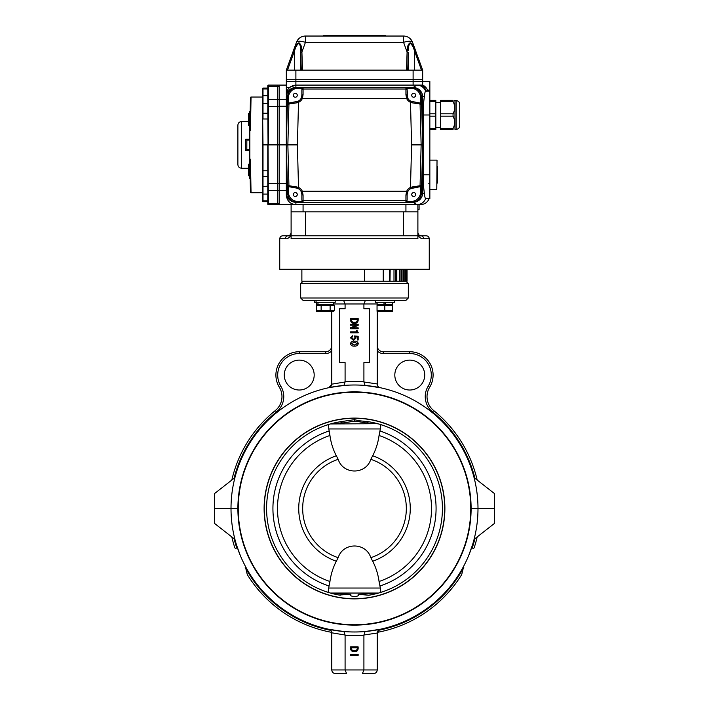 <?xml version="1.0" encoding="UTF-8"?>
<svg xmlns="http://www.w3.org/2000/svg" width="709" height="709" viewBox="0 0 709 709"><rect width="100%" height="100%" fill="white"/><g stroke="black" fill="none" stroke-linecap="round" stroke-linejoin="round"><path stroke-width="1.06" d="M373.803 300.377L368.848 300.377L375.247 300.377L375.247 302.291L394.381 302.291L394.381 300.377L405.929 300.377L303.071 300.377L314.619 300.377L314.619 302.291L335.197 302.291L335.197 300.377L340.152 300.377M317.933 304.808L317.96 303.549M317.933 302.291L318.066 304.808M353.756 418.106A90.389 90.389 28.5 0 0 264.111 508.867A90.389 90.389 28.5 0 0 354.5 598.883A80.649 80.649 179.7 0 0 355.244 598.875A90.389 90.389 0 0 0 444.889 508.123A90.389 90.389 0 0 0 354.5 418.106L353.756 418.106M354.5 392.237A116.258 116.258 51.1 0 1 470.758 508.22A116.258 116.258 51.1 0 1 355.041 624.753A118.757 118.757 -179.7 0 1 354.5 624.753A116.258 116.258 0 0 1 238.242 508.761A116.258 116.258 0 0 1 353.959 392.237A97.089 97.089 -0.2 0 1 354.5 392.237M355.041 625.108A116.613 116.613 0 0 0 471.113 508.22A116.613 116.613 0 0 0 354.5 391.873A116.613 116.613 0 0 0 237.887 508.495A116.613 116.613 0 0 0 355.041 625.108M375.132 593.947C383.463 591.696 373.935 594.514 368.751 595.241L358.107 594.31C360.721 597.208 348.27 597.2 350.893 594.31L339.008 595.028M368.751 595.241A87.907 87.907 0 0 0 368.751 421.749L358.532 420.676L357.815 421.536L354.5 421.181L342.651 423.007C338.645 423.202 329.322 424.15 333.363 423.424M368.742 421.74L366.349 423.007L357.815 421.536M342.651 423.007L340.249 421.749L354.5 419.657L358.532 420.676M338.459 422.059L340.258 421.74M340.249 421.749A87.907 87.907 0 0 0 340.249 595.241M354.5 420.579L354.5 418.266A90.229 90.229 0 0 1 444.729 508.123A90.229 90.229 0 0 1 355.244 598.715A90.229 90.229 0 0 1 264.28 509.239A90.229 90.229 0 0 1 354.5 418.266M330.421 423.947L376.94 423.716M375.637 423.424C379.687 424.159 370.355 423.202 366.349 423.007M358.107 594.31L370.47 593.699C373.2 593.504 379.537 592.946 375.637 593.557M378.579 593.043L330.456 593.052M333.363 593.557C329.419 592.946 335.791 593.495 338.53 593.699L350.893 594.31M371.135 422.174L372.225 422.387M373.253 422.608L374.263 422.83M375.185 423.051L376.009 423.255M376.736 423.441L378.517 423.929M333.868 423.043L332.122 423.477M331.768 423.574L332.264 423.441M333 423.255L333.815 423.051M334.737 422.83L335.747 422.608M336.784 422.387L337.892 422.165M351.185 421.536L350.468 420.676M337.892 594.824L336.793 594.603M335.747 594.381L334.737 594.151M333.815 593.938L333 593.734M332.264 593.548L331.599 593.371M331.192 593.256L331.768 593.415M332.849 593.699L333.478 593.85M466.3 560.943L463.81 565.95L461.71 574.582A125.945 125.945 0 0 1 377.25 632.366A125.945 125.945 0 0 0 461.71 574.582A125.945 125.945 0 0 1 377.25 632.366L380.068 629.308L368.848 631.152M378.5 630.079A3.589 3.589 0 0 1 378.703 629.92L378.198 630.363A3.589 3.589 0 0 1 378.464 630.106M379.439 629.503A3.589 3.589 0 0 1 380.068 629.308L379.554 629.459M346.577 673.55L335.366 673.55C333.186 673.337 331.989 672.141 331.777 669.961L331.777 632.818L345.097 635.016A2.544 1.799 90 0 0 345.088 635.229L345.088 669.961L346.577 673.55M335.366 673.55C333.186 673.337 331.989 672.141 331.777 669.961L377.223 669.961C377.011 672.141 375.814 673.337 373.634 673.55L362.423 673.55L363.912 669.961L363.912 635.229A127.079 127.079 0 0 1 345.088 635.229M373.634 673.55C375.814 673.337 377.011 672.141 377.223 669.961L377.223 633.04L363.903 635.016A2.544 1.799 -90 0 1 363.912 635.229M234.076 538.689A124.155 124.155 0 0 0 236.558 547.277C236.026 549.386 235.326 549.165 234.457 546.612A125.945 125.945 0 0 1 234.041 545.256A125.945 125.945 0 0 0 234.457 546.612A125.945 125.945 0 0 1 231.808 536.917A125.945 125.945 0 0 0 232.499 539.779L232.579 540.063A125.945 125.945 0 0 0 232.756 540.763A125.945 125.945 0 0 1 232.579 540.081M242.7 560.943L245.19 565.95L247.29 574.582A125.945 125.945 0 0 0 331.75 632.366A125.945 125.945 0 0 1 247.29 574.582M460.371 576.718L459.919 577.41M331.741 632.366L331.777 632.818C331.635 630.948 330.686 629.778 328.932 629.308A3.589 3.589 0 0 1 330.802 630.363A124.155 124.155 0 0 1 245.19 567.351M476.244 540.754A125.945 125.945 0 0 0 477.192 536.917A125.945 125.945 0 0 1 474.543 546.612C473.674 549.165 472.974 549.386 472.442 547.277L472.442 545.115L468.614 555.714M234.927 539.354L214.561 523.446L214.561 508.61L231.01 508.61A123.49 123.49 0 0 0 354.5 631.985A123.49 123.49 0 0 0 477.99 508.61L494.439 508.61L494.439 523.446L474.073 539.354M358.16 648.416L358.16 646.892L350.565 646.892L350.565 648.416C350.76 650.658 352.018 651.731 354.34 651.642C356.724 651.775 357.992 650.702 358.16 648.416M350.565 655.329L358.16 655.329L358.16 654.38L350.565 654.38L350.565 655.329M231.01 508.61L237.887 508.61M236.558 547.277L236.558 545.115L240.386 555.714M357.309 647.84L351.407 647.84L351.407 648.354C351.602 650.002 352.577 650.747 354.34 650.587C356.113 650.747 357.106 650.002 357.309 648.354L357.309 647.84M471.113 508.61L477.99 508.61M234.457 546.612L233.819 544.539A125.945 125.945 0 0 1 232.818 540.985A125.945 125.945 0 0 0 233.819 544.539M232.782 540.861L232.499 539.779A125.945 125.945 0 0 1 231.808 536.917M377.418 631.666L377.702 631.037M328.932 629.308L343.909 631.533L345.097 635.016M363.903 635.016L365.091 631.533L380.068 629.308M340.152 631.152L329.1 629.344M248.629 576.718L249.081 577.41M476.421 540.063L476.218 540.861A125.945 125.945 0 0 1 475.181 544.539L474.543 546.612A125.945 125.945 0 0 0 474.959 545.256M351.425 319.511L351.425 320.025C351.62 321.664 352.595 322.409 354.358 322.249C356.131 322.409 357.123 321.664 357.336 320.025L357.336 319.511L351.425 319.511M428.13 386.299L429.663 387.238A23.326 23.326 0 0 0 409.767 351.735A23.326 23.326 0 0 1 429.663 387.238A17.938 17.938 0 0 0 433.686 410.555A125.945 125.945 0 0 1 477.192 480.073A125.945 125.945 0 0 0 433.686 410.555L432.561 411.947A19.737 19.737 0 0 1 428.13 386.299A21.527 21.527 0 0 0 409.767 353.534L383.206 353.534A7.772 7.772 0 0 1 377.223 350.725M279.337 387.238L280.87 386.299A19.737 19.737 0 0 1 276.439 411.947L275.314 410.555A125.945 125.945 0 0 0 231.808 480.073A125.945 125.945 0 0 1 275.314 410.555A17.938 17.938 0 0 0 279.337 387.238A23.326 23.326 0 0 1 299.233 351.735L325.794 351.735A5.982 5.982 0 0 0 331.777 345.762M383.25 269.278L383.25 281.243L403.802 281.243L401.932 281.243L401.932 269.278M403.802 269.278L403.802 281.243L407.046 281.243L407.046 269.278L407.046 281.243M314.184 375.061A14.951 14.951 0 0 0 291.753 362.113A14.951 14.951 0 0 0 291.753 388.009A14.951 14.951 0 0 0 314.184 375.061M394.816 375.061A14.951 14.951 0 0 0 417.247 388.009A14.951 14.951 0 0 0 417.247 362.113A14.951 14.951 0 0 0 394.816 375.061M377.117 303.966L345.088 303.966L345.088 308.752L339.549 308.752L339.549 362.574L345.088 362.574L345.088 381.761A127.079 127.079 0 0 1 363.912 381.761L363.912 362.574L369.451 362.574L369.451 308.752L363.912 308.752L363.912 303.966L365.401 300.377M363.912 381.761A2.544 1.799 -90 0 1 363.903 381.974L377.223 383.95L377.223 311.384M345.088 381.761A2.544 1.799 90 0 0 345.097 381.974L331.777 384.163L331.777 311.384M377.596 385.749A3.589 3.589 0 0 1 377.223 384.163L377.223 384.163C377.365 386.042 378.314 387.211 380.068 387.672A3.589 3.589 0 0 1 378.065 386.467M356.193 325.209L350.583 327.753L350.583 328.79L358.178 328.79L358.178 327.842L352.524 327.842L358.178 325.298L358.178 324.261L350.583 324.261L350.583 325.209L356.193 325.209M474.073 477.636L494.439 493.544L494.439 508.371L471.113 508.371M377.223 345.762A5.982 5.982 0 0 0 383.206 351.735L409.767 351.735L409.767 353.534L383.206 353.534L383.206 351.735M333.336 303.966L345.088 303.966L343.599 300.377L316.063 300.377L316.063 302.291M477.99 508.371A123.49 123.49 0 0 0 354.5 384.996A123.49 123.49 0 0 0 231.01 508.371L214.561 508.371L214.561 493.544L234.927 477.636M237.887 508.371L231.01 508.371M330.031 387.247A3.589 3.589 0 0 1 328.932 387.672L331.777 384.163A3.589 3.589 0 0 1 331.298 385.953M330.5 386.91A3.589 3.589 0 0 1 330.297 387.07L330.802 386.627M331.573 385.368L331.307 385.935M329.446 387.522L343.909 385.457L345.097 381.974M380.068 387.672L365.091 385.457L363.903 381.974M368.848 385.838L379.9 387.637M350.583 331.847L350.583 332.805L358.284 332.805L357.017 330.483L356.485 330.483L356.485 331.847L350.583 331.847M357.336 337.059L357.336 339.974L358.178 339.974L358.178 336.279L354.27 335.969L355.12 338.113L353.357 339.239L351.318 337.892L352.798 336.598L352.798 335.649L350.476 337.83L353.348 340.187L355.856 338.299L355.315 336.899L357.336 337.059M357.442 343.635L354.403 342.19L351.318 343.635L354.403 345.035L357.442 343.635M350.476 343.635C350.99 345.451 352.302 346.276 354.403 346.089C356.494 346.267 357.788 345.451 358.284 343.635C357.797 341.8 356.503 340.967 354.403 341.135C352.293 340.967 350.982 341.8 350.476 343.635M350.583 318.563L350.583 320.087C350.778 322.32 352.036 323.401 354.358 323.304C356.742 323.446 358.01 322.365 358.178 320.087L358.178 318.563L350.583 318.563M328.666 588.036L329.942 581.486C330.926 574.228 333.062 567.466 336.332 561.218L338.175 557.691C343.059 542.101 365.933 542.093 370.825 557.691L372.668 561.218C375.938 567.457 378.074 574.219 379.058 581.486L380.334 588.036L328.666 588.036L328.107 592.352M328.666 428.954L380.334 428.954L379.058 435.494C378.074 442.762 375.938 449.515 372.668 455.772L370.825 459.299C365.941 474.888 343.067 474.888 338.175 459.299L336.332 455.772C333.062 449.533 330.926 442.771 329.942 435.494L328.107 424.638M380.334 428.954L380.893 424.638M380.893 592.352L380.334 588.036M384.819 302.291L386.263 304.808L384.819 302.291M384.819 304.808L383.365 302.291L384.819 304.808M301.874 269.278L301.874 281.243L364.577 281.243L364.577 269.278M383.25 281.243L364.577 281.243M389.994 269.278L389.879 281.243M389.994 281.243L390.163 269.278M405.504 269.278L405.504 281.243L405.468 269.278M286.321 94.554A9.572 9.572 0 0 0 286.321 94.651C286.932 88.882 290.123 85.692 295.892 85.089L295.759 85.089C289.946 87.473 286.799 88.208 286.321 87.287L286.321 81.5L422.679 81.5L422.679 85.089L429.273 91.071L422.679 85.089A9.572 9.456 114.4 0 1 427.828 91.071M286.321 81.5L286.321 70.138L286.321 79.7L295.892 79.7L286.321 79.7L286.321 81.5L429.849 81.5L429.849 198.715L425.684 198.688C425.152 198.431 424.762 196.854 424.531 193.965C423.663 189.081 423.211 182.692 423.176 174.795L429.849 174.795M286.321 195.223L286.321 192.697A9.607 9.572 90 0 0 295.892 202.304L295.892 204.697L420.286 204.697L419.09 204.697L419.09 209.474L417.893 209.474M428.741 199.601L428.236 200.443L428.741 199.601M428.183 200.523L427.66 201.223L428.183 200.523M423.805 204.024L422.068 204.529L423.805 204.024M429.689 183.161A1.196 1.196 0 0 1 428.653 183.764A1.196 1.196 0 0 0 429.689 183.161M424.531 95.812L422.679 96.965A9.696 9.572 -31.9 0 0 413.134 87.482L416.972 85.089C421.057 85.337 423.955 87.34 425.684 91.098C425.152 91.355 424.762 92.923 424.531 95.812C423.663 100.696 423.211 107.086 423.176 114.991L423.176 174.795M425.684 91.098L426.419 91.31M405.929 201.462L405.929 195.002A1.196 0.47 -0 0 0 407.126 194.532L407.126 200.266L405.929 201.462L411.069 201.462A9.642 9.572 -134.3 0 0 420.597 192.183L421.412 193.016A9.642 9.572 -134.3 0 1 411.885 202.304L413.134 202.304A9.696 9.572 31.9 0 0 422.679 192.813L424.531 193.965M416.857 204.697L416.972 204.688C421.057 204.44 423.955 202.437 425.684 198.688M420.286 204.697C424.452 204.493 427.403 202.499 429.158 198.715M416.972 85.089L422.679 85.089L422.679 79.7L413.108 79.7L422.679 79.7L422.679 70.138L406.514 70.138L407.09 52.023L408.287 52.431L407.719 70.138M417.539 85.089A9.572 9.474 90 0 1 426.322 91.071M286.321 87.287L286.321 94.651M407.258 50.064C407.267 46.395 408.242 43.976 410.174 42.806C412.461 44.02 414.18 46.439 415.332 50.064L414.331 50.507C413.507 47.219 412.151 44.835 410.272 43.355C408.809 44.773 408.162 47.157 408.349 50.507A1.196 0.443 2 0 0 407.258 50.064L407.09 52.023L403.572 42.345L305.428 42.345A9.572 3.093 20 0 0 296.442 42.345A9.572 9.572 0 0 1 305.428 36.044A9.572 9.572 0 0 0 296.442 42.345L292.914 52.023L293.668 50.064L294.669 50.507L293.934 52.431L292.914 52.023L286.321 70.138L295.892 70.138L295.892 87.482A9.607 9.572 90 0 0 286.321 97.08L286.321 192.697M286.321 190.499L279.151 190.499L279.151 204.697L295.892 204.697C290.123 204.086 286.932 200.895 286.321 195.126M303.071 204.697L303.071 211.867L291.107 211.867L291.107 204.697M417.893 211.867L405.929 211.867L405.929 204.697L417.893 204.697L417.893 238.782L291.107 238.782L291.107 211.867M303.071 211.867L405.929 211.867M295.892 85.089L416.857 85.089L413.108 85.089L413.108 70.138M286.321 85.089L279.151 85.089L279.151 99.278L286.321 99.278M303.071 88.315L303.071 94.776A1.196 0.47 180 0 0 301.874 95.254L301.874 89.52L303.071 88.315L297.931 88.315A9.642 9.572 -134.3 0 0 288.403 97.603L287.588 96.761A9.572 9.572 0 0 0 287.588 96.796L286.321 144.893L279.151 144.893L279.151 86.365L277.352 86.365L277.352 85.089L268.383 85.089A0.594 0.594 0 0 0 267.789 85.683L267.789 86.888L267.789 85.683M295.892 87.482L297.115 87.482L297.931 88.315M420.774 104.152L412.62 102.902L412.558 101.733L419.781 103.009L420.774 104.152L420.597 97.603A9.642 9.572 -45.8 0 0 411.069 88.315L411.885 87.482L413.134 87.482M295.892 202.304L411.885 202.304L411.069 201.462M422.679 96.965L422.679 192.813M429.849 83.892L429.849 91.071L425.834 91.071M249.249 164.107L248.646 164.107L248.646 175.823L249.249 175.823M248.646 115.195L248.646 116.427M249.249 113.44L248.646 113.44L248.646 115.452L249.249 115.452M249.249 125.67L248.646 125.67L248.646 116.382L249.249 116.382M248.646 117.827L249.249 117.827M248.646 171.95L249.249 171.95M248.646 173.395L249.249 173.395M250.445 98.843L250.445 97.647A0.594 0.594 0 0 1 251.039 97.044L250.445 130.536L249.843 130.536L249.843 159.241L250.445 159.241L251.039 192.733A0.594 0.594 0 0 1 250.445 192.13L249.843 159.241L249.249 159.241L249.249 130.536L249.843 130.536L250.445 97.815M262.401 144.893L262.401 88.678A0.594 0.594 0 0 1 263.004 88.076A0.594 0.594 0 0 0 262.401 88.678A0.594 0.594 0 0 1 263.004 88.076L267.789 88.076L267.789 99.88L267.789 86.888A0.594 0.514 180 0 1 268.383 86.365L268.383 99.366A0.594 0.514 180 0 0 267.789 99.88L268.383 204.697A0.594 0.594 0 0 1 267.789 204.095L267.789 144.893L263.004 144.893L263.004 201.702A0.594 0.594 0 0 1 262.401 201.108L262.401 196.49L262.401 201.108A0.594 0.594 0 0 0 263.004 201.702A0.594 0.594 0 0 1 262.401 201.108L262.401 144.893L263.004 144.893L262.401 96.202A0.594 0.514 0 0 1 263.004 95.68L263.004 118.988L267.789 118.988M250.445 191.962L250.445 192.13A0.594 0.594 0 0 0 251.039 192.733L262.401 192.733L262.401 186.449L267.789 186.175L267.789 194.098L263.004 194.098A0.594 0.514 0 0 1 262.401 193.584L262.401 196.49M251.039 192.733A0.594 0.594 0 0 1 250.445 192.13L250.445 190.34M251.039 97.044A0.594 0.594 0 0 0 250.569 97.284A0.594 0.594 0 0 1 251.039 97.044L262.401 97.044M267.789 204.095A0.594 0.594 0 0 0 268.383 204.697L277.352 204.697L268.383 204.697A0.594 0.594 0 0 1 267.789 204.095L267.789 202.889A0.594 0.514 0 0 0 268.383 203.412L277.352 203.412L277.352 144.893L268.383 144.893L268.383 106.359L267.789 106.377M267.789 180.653L267.789 176.585L263.004 176.585A0.594 0.594 -0 0 1 262.401 175.992L262.401 170.772L267.789 170.789M262.401 103.328L267.789 103.603L267.789 104.108M267.789 109.124L267.789 113.192L263.004 113.192A0.594 0.594 0 0 0 262.401 113.794M250.445 178.376L249.249 178.376L249.249 159.241M267.789 189.897A0.594 0.514 0 0 0 268.383 190.411L279.151 190.411L279.151 203.412L277.352 203.412L277.352 85.089L279.151 85.089M262.401 201.108A0.594 0.594 0 0 0 263.004 201.702L267.789 201.702M249.249 130.536L249.249 111.402L250.445 111.402M246.821 149.634L245.66 150.547L245.66 139.168L246.856 140.072L246.821 149.634L249.249 149.67M279.151 190.411L279.151 144.893L277.352 144.893L277.352 86.365L268.383 86.365L268.383 85.089M277.352 204.697L279.151 204.697M293.668 50.064C294.838 46.395 296.575 43.976 298.87 42.806C300.776 44.02 301.733 46.439 301.742 50.064L301.91 52.023L305.428 42.345L305.428 36.044L323.401 36.044L323.401 35.45L385.599 35.45L385.599 36.044L403.572 36.044A9.572 9.572 0 0 1 412.558 42.345L416.086 52.023L415.066 52.431L414.331 50.507L414.331 70.138M411.096 43.125L410.156 42.806M299.694 43.125L298.844 42.806M295.387 46.342L294.935 47.211M295.892 70.138L302.486 70.138L301.91 52.023L300.713 52.431L300.651 50.507C300.838 47.219 300.208 44.835 298.773 43.355C296.885 44.773 295.52 47.157 294.669 50.507L294.669 70.138M301.742 50.064A1.196 0.443 178 0 0 300.651 50.507L300.651 70.138M415.332 50.064L422.679 70.138M305.428 36.044L403.572 36.044L403.572 42.345A9.572 3.093 -20 0 1 412.558 42.345M295.892 79.7L413.108 79.7L295.892 79.7M302.486 70.138L406.514 70.138M323.401 36.044L385.599 36.044M419.781 186.768L410.981 188.541A6.576 6.576 0 0 0 407.746 191.74L407.126 194.532A6.576 6.576 0 0 1 407.746 191.74L406.665 191.235A7.772 7.772 0 0 1 410.484 187.451L410.981 188.541A6.576 6.576 0 0 1 412.558 188.045L419.781 186.768L420.774 185.625L420.597 192.183M412.62 102.902L410.484 102.326L410.981 101.245L419.081 102.885A1.196 1.188 -80 0 1 420.065 104.028L421.137 144.893L411.601 144.893L410.484 187.451L412.62 186.875L412.558 188.045L419.081 186.892A1.196 1.188 80 0 0 420.065 185.749L420.774 185.625M412.62 186.875L420.065 185.749L421.137 144.893L422.679 144.893L421.412 96.761A9.572 9.572 0 0 0 421.412 96.761L420.597 97.603M405.929 195.002L406.665 191.235L302.335 191.235L301.254 191.74A6.576 6.576 0 0 0 298.019 188.541L296.442 188.045A6.576 6.576 0 0 1 298.019 188.541L298.516 187.451A7.772 7.772 0 0 1 302.335 191.235L303.071 195.002A1.196 0.47 180 0 1 301.874 194.532L301.254 191.74A6.576 6.576 0 0 1 301.874 194.532L301.874 199.575A1.196 1.188 180 0 0 303.071 200.762L303.071 201.462L301.874 200.266M303.071 195.002L303.071 200.762L405.929 200.762A1.196 1.188 -0 0 0 407.126 199.575L407.126 200.266M288.226 185.625L296.38 186.875L296.442 188.045L289.219 186.768L288.226 185.625L288.403 192.183A9.642 9.572 -45.7 0 0 297.931 201.462L303.071 201.462M296.38 186.875L298.516 187.451L297.399 144.893L286.321 144.893L287.588 193.016L288.403 192.183M411.069 88.315L405.929 88.315L407.126 89.52L407.746 98.046A6.576 6.576 0 0 0 410.981 101.245M411.601 144.893L410.484 102.326A7.772 7.772 0 0 1 406.665 98.551L405.929 94.776A1.196 0.47 0 0 1 407.126 95.254L407.126 89.52M405.929 94.776L405.929 89.015A1.196 1.188 0 0 1 407.126 90.211L407.126 95.254A6.576 6.576 0 0 0 412.558 101.733L419.781 103.009M303.071 94.776L302.335 98.551L406.665 98.551L407.746 98.046M289.219 103.009L298.019 101.245A6.576 6.576 0 0 0 301.254 98.046L301.874 95.254A6.576 6.576 0 0 1 301.254 98.046L302.335 98.551A7.772 7.772 0 0 1 298.516 102.326L298.019 101.245A6.576 6.576 0 0 1 296.442 101.733L289.219 103.009L288.226 104.152L288.403 97.603M297.399 144.893L298.516 102.326L296.38 102.902L296.442 101.733L289.919 102.885A1.196 1.188 -100 0 0 288.935 104.028L288.226 104.152M296.38 102.902L288.935 104.028L287.863 144.893L288.935 185.749A1.196 1.188 100 0 0 289.919 186.892L289.219 186.768M295.298 196.499A1.976 1.976 0 0 0 297.266 194.523A1.976 1.976 0 0 0 295.298 192.556A1.976 1.976 0 0 0 293.322 194.523A1.976 1.976 0 0 0 295.298 196.499M413.702 196.499A1.976 1.976 0 0 0 415.678 194.523A1.976 1.976 0 0 0 413.702 192.556A1.976 1.976 0 0 0 411.734 194.523A1.976 1.976 0 0 0 413.702 196.499M413.702 97.23A1.976 1.976 0 0 0 415.678 95.254A1.976 1.976 0 0 0 413.702 93.278A1.976 1.976 0 0 0 411.734 95.254A1.976 1.976 0 0 0 413.702 97.23M301.874 89.52L301.874 90.211A1.196 1.188 180 0 1 303.071 89.015L405.929 89.015L405.929 88.315M295.298 97.23A1.976 1.976 0 0 0 297.266 95.254A1.976 1.976 0 0 0 295.298 93.278A1.976 1.976 0 0 0 293.322 95.254A1.976 1.976 0 0 0 295.298 97.23M422.679 144.893L421.412 192.981A9.572 9.572 0 0 1 421.412 193.016L422.679 144.893L421.412 96.796A9.642 9.572 -45.8 0 0 411.885 87.482L297.115 87.482A9.642 9.572 -134.2 0 0 287.588 96.761L286.321 144.893L287.588 192.981A9.572 9.572 0 0 0 287.588 193.016A9.642 9.572 -45.8 0 0 297.115 202.304A9.572 9.572 0 0 0 297.151 202.304L411.849 202.304A9.572 9.572 0 0 0 411.885 202.304M411.885 87.482A9.572 9.572 0 0 0 411.849 87.482L297.151 87.482A9.572 9.572 0 0 0 297.115 87.482M246.856 140.063L249.249 140.063L246.856 140.063M241.468 168.21C239.296 167.998 238.1 166.801 237.887 164.621L237.887 125.156C238.1 122.976 239.296 121.78 241.468 121.567L241.468 168.21L248.646 168.21M429.849 100.332L435.831 100.332L435.831 129.641L429.849 129.641M440.617 102.433L435.831 102.433M453.051 101.529L440.617 101.529L440.617 100.332L453.051 100.332L453.051 101.529C455.178 105.606 455.178 109.691 453.051 113.794L453.051 116.187C455.178 120.264 455.178 124.35 453.051 128.444L453.051 129.641L440.617 129.641L440.617 128.444L453.051 128.444M453.051 116.187L440.617 116.187L440.617 113.794L453.051 113.794M456.162 100.634C458.342 100.846 459.538 102.043 459.751 104.223L459.751 125.75C459.538 127.93 458.342 129.127 456.162 129.339L456.162 100.634L454.673 100.332M459.751 107.635L459.751 122.347M440.617 116.187L440.617 128.444M440.617 101.529L440.617 113.794M453.051 100.332C455.178 100.332 455.178 100.332 453.051 100.332C455.178 100.332 455.178 100.332 453.051 100.332M453.051 129.641C455.178 129.641 455.178 129.641 453.051 129.641C455.178 129.641 455.178 129.641 453.051 129.641M456.162 129.339L454.965 129.339L454.965 100.634M437.028 166.535L437.028 174.795L437.028 166.535L437.63 166.535L437.63 183.046L437.028 183.046L437.028 174.795L437.028 183.046M290.052 235.087L288.12 235.787A2.987 2.765 90 0 0 285.355 238.782L279.745 238.782C279.922 236.966 280.924 235.964 282.74 235.787L288.12 235.787C289.29 236.141 290.291 235.14 291.107 232.8L290.344 234.803M291.107 235.087C289.192 237.914 287.278 239.146 285.355 238.782C287.278 239.146 289.192 237.914 291.107 235.087M419.116 235.211L417.893 232.8C418.709 235.14 419.71 236.141 420.88 235.787L419.329 235.361M418.159 235.636L418.496 236.159M279.745 238.782L279.745 269.278L429.255 269.278L429.255 238.782C429.078 236.966 428.076 235.964 426.26 235.787L420.88 235.787A2.987 2.765 90 0 1 423.645 238.782C421.722 239.146 419.808 237.914 417.893 235.087M417.893 235.787L291.107 235.787M403.536 235.787L403.536 211.867L305.464 211.867L305.464 235.787M377.046 305.278L392.591 305.278L392.591 304.808L377.046 304.808L377.046 310.595L380.928 311.295M384.819 305.278L384.819 310.595L392.591 310.595L392.591 305.278M388.7 311.295L384.819 310.595L377.046 310.595M392.591 311.295L377.046 311.295M332.361 311.295L330.119 310.595L316.657 310.595L316.657 305.278L334.613 305.278L334.613 310.595L330.119 310.595L330.119 305.278M333.407 305.278L333.407 304.808L316.409 304.808L316.657 305.278M321.142 310.595L321.142 305.278M334.613 310.595L333.248 311.384L318.013 311.384L316.657 310.595L318.899 311.295M316.409 310.595L316.409 305.278M318.013 311.384L316.409 311.295M354.5 421.181L354.5 419.657M378.198 630.363A124.155 124.155 0 0 0 463.81 567.351M472.442 547.277A124.155 124.155 0 0 0 474.924 538.689M405.947 269.278L405.947 281.243L408.322 283.635L300.678 283.635L303.071 281.243M300.678 283.635L300.678 297.984L408.322 297.984L405.929 300.377M429.663 387.238A17.938 17.938 0 0 0 433.686 410.555A125.945 125.945 0 0 1 477.192 480.073A125.945 125.945 0 0 0 433.686 410.555M299.233 351.735L299.233 353.534A21.527 21.527 0 0 0 280.87 386.299M325.794 351.735L325.794 353.534L299.233 353.534M331.777 350.725A7.772 7.772 0 0 1 325.794 353.534M474.924 478.291A124.155 124.155 0 0 0 432.561 411.947M276.439 411.947A124.155 124.155 0 0 0 234.076 478.291M338.175 459.299A51.837 51.837 0 0 0 338.175 557.691M336.332 561.218A55.763 55.763 0 0 1 336.332 455.772M329.942 435.494A77.015 77.015 0 0 0 329.942 581.486M329.073 586.015A81.588 81.588 0 0 1 329.073 430.975M370.825 557.691A51.837 51.837 0 0 0 370.825 459.299M372.668 455.772A55.763 55.763 0 0 1 372.668 561.218M379.058 581.486A77.015 77.015 0 0 0 379.058 435.494M379.927 430.975A81.588 81.588 0 0 1 379.927 586.015M389.596 269.278L389.596 281.243M393.991 269.278L393.991 281.243M395.383 269.278L395.383 281.243M396.57 269.278L396.57 281.243M399.77 269.278L399.77 281.243M401.064 269.278L401.064 281.243M404.954 269.278L404.954 281.243M406.904 269.278L406.904 281.243M423.176 114.991L429.849 114.991M416.972 204.688L413.134 202.304M286.321 183.542L279.151 183.542M286.321 106.244L279.151 106.244M262.401 89.476A0.594 0.514 0 0 1 263.004 88.962L263.004 95.68L267.789 95.68M263.004 88.076L263.004 88.962L267.789 88.962M262.401 200.301A0.594 0.514 0 0 0 263.004 200.824L267.789 200.824M279.151 99.366L268.383 99.366L268.383 106.359L279.151 106.359M267.789 183.409L279.151 183.427M301.281 70.138L300.713 52.431M293.934 52.431L287.491 70.138M421.509 70.138L415.066 52.431M408.349 70.138L408.287 52.431M297.931 201.462L297.115 202.304M245.66 139.168L249.249 139.168M249.249 150.547L245.66 150.547M246.856 149.626L248.053 149.626M429.849 113.794L435.831 113.794M435.831 116.187L429.849 116.187M429.849 128.444L435.831 128.444M435.831 101.529L429.849 101.529M429.849 189.445L436.788 189.445L437.028 160.376M429.255 238.782L423.645 238.782M385.988 304.329L384.544 304.329M333.336 302.291L333.336 304.808M378.571 423.947L376.949 423.716M316.48 302.291L316.48 304.808M300.678 297.984L303.071 300.377M408.322 283.635L408.322 297.984M377.117 302.291L377.117 304.808M392.52 302.291L392.52 304.808M396.81 269.278L396.81 281.243M402.047 269.278L402.047 281.243M237.887 125.156C238.1 122.976 239.296 121.78 241.468 121.567L248.646 121.567M440.617 127.549L435.831 127.549M429.849 160.137L436.788 160.137M317.862 304.808L317.862 305.278"/></g></svg>
